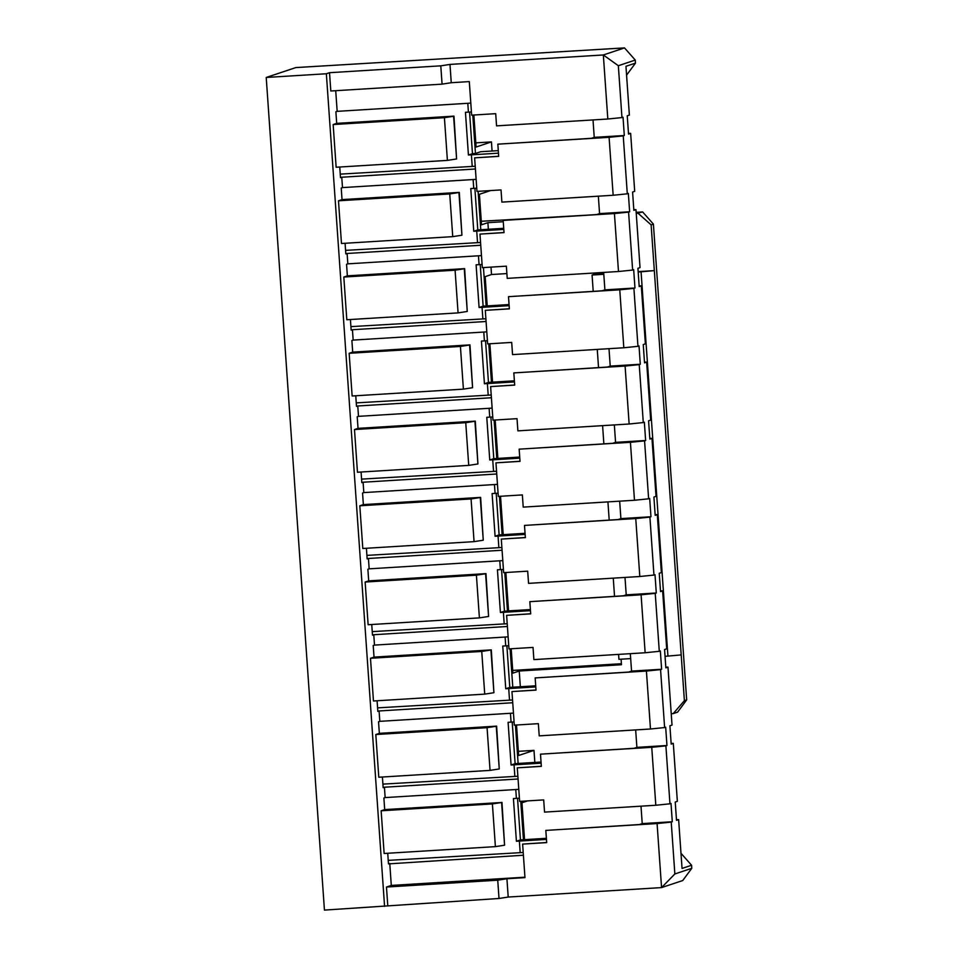 <?xml version="1.0" encoding="UTF-8"?>
<svg xmlns="http://www.w3.org/2000/svg" width="958" height="958" viewBox="0 0 958 958"><rect width="100%" height="100%" fill="white"/><g stroke="black" fill="none" stroke-linecap="round" stroke-linejoin="round"><path stroke-width="1.44" d="M653.404 224.112L651.129 224.879L684.395 700.669L686.67 699.903L653.404 224.112L642.638 211.946L636.256 213.538M626.58 75.143L635.477 63.12L625.957 66.294L629.37 115.092L627.25 115.798L628.532 134.096L630.651 133.39L628.484 133.401M635.477 63.12L635.262 60.067L618.341 65.719L621.958 117.571L623.023 117.211L624.305 135.509L623.239 135.868L627.298 193.815L628.352 193.468L629.634 211.766L628.58 212.113L632.627 270.06L633.681 269.713L634.962 288.011L633.909 288.37L637.956 346.317L639.022 345.958L640.291 364.256L639.237 364.615L643.285 422.562L644.351 422.215L645.632 440.512L644.566 440.86L648.626 498.807L649.68 498.459L650.961 516.757L649.907 517.116L653.955 575.063L655.009 574.704L656.29 593.002L655.236 593.361L659.284 651.308L660.349 650.961L661.619 669.259L660.565 669.606L664.612 727.553L665.678 727.206L666.96 745.504L665.894 745.863L669.953 803.81L671.007 803.451L672.288 821.748L671.235 822.108L674.851 873.959L691.784 868.307L691.568 865.254L682.048 868.439L678.635 819.629L676.516 820.335L675.234 802.038L677.354 801.331L673.306 743.384L671.187 744.091L669.905 725.793L672.025 725.086L667.977 667.139L665.858 667.846L664.577 649.548L666.696 648.841L662.637 590.882L660.529 591.589L659.248 573.291L661.355 572.585L657.308 514.638L655.188 515.344L653.907 497.046L656.026 496.34L651.979 438.393L649.859 439.099L648.578 420.801L650.698 420.095L646.65 362.136L644.53 362.843L643.249 344.545L645.369 343.838L641.309 285.891L639.202 286.598L637.92 268.3L640.028 267.593L635.98 209.646L633.861 210.353L632.591 192.055L634.699 191.349L630.651 133.39M651.129 224.879L638.244 213.418M638.184 272.048A30.608 1.413 176 0 0 641.07 271.797L654.326 270.623L638.148 271.617M603.768 273.737L594.176 274.323L594.092 273.018M490.999 267.114L491.514 274.527L506.89 273.581M488.352 229.261L487.885 222.675L503.261 221.729M671.235 713.734L673.223 713.614L684.395 700.669M520.338 686.754L519.236 671.019L621.479 664.72L621.095 659.2M603.803 274.311L592.068 275.03L594.176 274.323M681.198 654.913L667.942 656.086A30.608 1.413 176 0 1 665.056 656.338M630.675 658.601L618.94 659.332L618.593 654.398M592.068 275.03L593.206 291.352M597.265 349.395L598.534 367.597M602.594 425.651L603.863 443.841M607.923 501.896L609.204 520.098M613.264 578.141L614.533 596.343M512.698 670.42L621.407 663.714M519.236 671.019L512.889 673.139L511.189 648.758M673.223 713.614L677.617 712.141L686.67 699.903M481.299 221.262L584.045 215.334M636.172 212.317L642.638 211.946M490.604 190.558L479.407 194.294L481.539 224.795L487.885 222.675M472.785 115.08L475.467 153.472L480.76 151.711L498.292 150.634M473.863 115.02L476.102 147.029L491.442 141.904L492.077 151.017M491.514 274.527L485.167 276.646L487.215 305.913M508.542 610.905L505.86 572.513M503.213 534.66L500.519 496.256M497.873 458.403L495.19 420.011M492.544 382.158L489.861 343.766M516.518 725.002L518.649 755.491L533.989 750.365L534.839 762.436M527.523 800.9L521.954 802.768L524.541 839.651M546.371 838.31L523.451 839.723L520.769 801.319M541.042 762.053L518.122 763.466L515.44 725.074M535.714 685.808L512.793 687.221L510.111 648.817M530.385 609.563L507.465 610.965L504.782 572.573M525.044 533.307L502.124 534.72L499.441 496.328M519.715 457.062L496.795 458.475L494.112 420.071M514.386 380.817L491.466 382.218L488.784 343.826M509.057 304.56L486.137 305.973L483.455 267.581M503.716 228.315L480.796 229.728L478.114 191.325M388.241 860.368L520.194 852.668L519.38 841.076L516.41 841.256L520.445 839.903L517.536 798.313M523.451 839.723L520.445 839.903M519.38 841.076L546.455 839.412M516.41 841.256L513.428 798.553L516.398 798.373L515.775 789.536M671.235 822.108L657.08 823.557L661.559 887.599L508.207 897.047L499.01 898.484L324.439 910.1L266.216 77.466L295.842 67.575L624.496 47.9L603.336 54.965L607.815 119.02L621.958 117.571M475.815 142.862L491.442 141.904M678.635 819.629L676.468 819.641M673.306 743.384L671.139 743.396M667.977 667.139L665.81 667.139M662.637 590.882L660.481 590.894M657.308 514.638L655.14 514.65M651.979 438.393L649.811 438.393M646.65 362.136L644.483 362.148M641.309 285.891L639.154 285.903M635.98 209.646L633.813 209.646M672.288 821.748L642.219 823.605L640.998 806.169M642.219 823.605L639.417 824.539L545.821 830.406L657.08 823.557M516.398 798.373L519.416 798.194M680.994 853.291L691.568 865.254M674.851 873.959L661.559 887.599L682.731 880.534L691.784 868.307M518.362 751.335L533.989 750.365M665.894 745.863L651.751 747.312L655.811 805.259L544.539 812.109L543.689 799.906L519.631 801.391L517.284 767.837L541.342 766.364L540.492 754.162L651.751 747.312M669.953 803.81L655.811 805.259M660.565 669.606L646.422 671.055L650.47 729.002L664.612 727.553M655.236 593.361L641.094 594.81L645.141 652.757L659.284 651.308M649.907 517.116L635.753 518.553L639.812 576.512L653.955 575.063M644.566 440.86L630.424 442.309L634.483 500.256L648.626 498.807M639.237 364.615L625.095 366.064L629.143 424.011L643.285 422.562M633.909 288.37L619.766 289.807L623.814 347.766L637.956 346.317M628.58 212.113L614.425 213.562L618.485 271.509L632.627 270.06M623.239 135.868L609.096 137.317L613.156 195.264L627.298 193.815M384.577 906.4L326.355 73.754L329.528 72.7L330.809 90.998L442.069 84.148L451.254 82.711L449.985 64.414L603.336 54.965L618.341 65.719M508.207 897.047L506.926 878.749L524.972 877.636L522.625 844.094L546.683 842.609L545.821 830.406M650.47 729.002L539.21 735.864L538.36 723.661L514.302 725.146L511.955 691.592L536.013 690.107L535.163 677.917L646.422 671.055M645.141 652.757L533.881 659.607L533.031 647.416L508.973 648.889L506.626 615.347L530.684 613.862L529.834 601.66L641.094 594.81M639.812 576.512L528.553 583.362L527.69 571.16L503.645 572.644L501.297 539.091L525.355 537.618L524.493 525.415L635.753 518.553M634.483 500.256L523.212 507.117L522.361 494.915L498.304 496.4L495.957 462.846L520.014 461.361L519.164 449.158L630.424 442.309M629.143 424.011L517.883 430.861L517.033 418.67L492.975 420.143L490.628 386.601L514.686 385.116L513.835 372.913L625.095 366.064M623.814 347.766L512.554 354.616L511.704 342.413L487.646 343.898L485.299 310.344L509.357 308.871L508.506 296.669L619.766 289.807M618.485 271.509L507.225 278.371L506.363 266.168L482.317 267.653L479.97 234.099L504.028 232.614L503.166 220.412L614.425 213.562M451.254 82.711L469.3 81.598L471.647 115.152L495.705 113.667L496.555 125.869L607.815 119.02M613.156 195.264L501.884 202.114L501.034 189.923L476.976 191.396L474.629 157.854L498.687 156.37L497.837 144.167L609.096 137.317M546.671 842.513L522.625 844.094M541.342 766.256L517.284 767.837M536.001 690.011L511.955 691.592M530.672 613.767L506.626 615.347M525.343 537.51L501.297 539.091M520.014 461.265L495.957 462.846M514.674 385.02L490.628 386.601M509.345 308.763L485.299 310.344M504.016 232.519L479.97 234.099M498.687 156.274L474.629 157.854M524.936 877.193L391.295 885.432L386.469 887.036L387.75 905.334M499.01 898.484L497.741 880.186L506.926 878.749M497.741 880.186L386.469 887.036M476.138 179.362L342.497 187.6L341.766 177.23L475.408 168.991M481.467 255.618L347.826 263.845L347.107 253.475L480.748 245.248M486.808 331.863L353.167 340.09L352.436 329.72L486.077 321.493M492.137 408.108L358.496 416.347L357.765 405.976L491.406 397.738M497.465 484.365L363.824 492.592L363.094 482.221L496.735 473.994M470.809 103.117L337.168 111.344L335.719 90.699M502.794 560.61L369.153 568.836L368.435 558.466L502.076 550.239M508.135 636.854L374.494 645.093L373.764 634.723L507.405 626.484M513.464 713.111L379.823 721.338L379.093 710.968L512.734 702.741M518.793 789.356L385.152 797.583L384.421 787.213L518.062 778.986M387.739 853.267L388.481 863.888L523.403 855.231M389.762 863.469L391.295 885.432M338.485 200.797L341.479 243.5L452.739 236.638L449.745 193.947L338.485 200.797L342.03 199.611L341.228 188.019L342.497 187.6M342.03 199.611L459.313 192.39L461.924 235.213L458.942 192.51L449.745 193.947M347.107 253.475L345.826 253.906L345.084 243.272M503.166 220.412L596.762 214.556L599.564 213.61L598.343 196.174M452.739 236.638L461.924 235.213M333.156 124.552L336.138 167.243L447.398 160.393L444.416 117.69L333.156 124.552L336.701 123.366L335.887 111.775L337.168 111.344M341.766 177.23L340.497 177.649L339.755 167.027M343.814 277.042L346.808 319.744L458.068 312.895L455.086 270.192L343.814 277.042L347.359 275.856L346.556 264.276L347.826 263.845M352.436 329.72L351.167 330.151L350.412 319.517M349.155 353.298L352.137 395.989L463.397 389.14L460.415 346.437L349.155 353.298L352.7 352.113L351.885 340.521L353.167 340.09M357.765 405.976L356.496 406.396L355.753 395.774M354.484 429.543L357.466 472.246L468.725 465.384L465.744 422.694L354.484 429.543L358.029 428.358L357.214 416.766L358.496 416.347M363.094 482.221L361.825 482.652L361.082 472.019M359.813 505.788L362.807 548.491L474.066 541.641L471.073 498.938L359.813 505.788L363.357 504.603L362.555 493.023L363.824 492.592M368.435 558.466L367.154 558.897L366.411 548.263M365.142 582.045L368.135 624.736L479.395 617.886L476.413 575.183L365.142 582.045L368.686 580.859L367.884 569.268L369.153 568.836M373.764 634.723L372.494 635.142L371.74 624.52M370.483 658.29L373.464 700.993L484.724 694.131L481.742 651.44L370.483 658.29L374.027 657.104L373.213 645.512L374.494 645.093M379.093 710.968L377.823 711.399L377.081 700.765M375.811 734.535L378.793 777.237L490.053 770.388L487.071 727.685L375.811 734.535L379.356 733.349L378.542 721.769L379.823 721.338M384.421 787.213L383.152 787.644L382.41 777.01M381.14 810.791L384.134 853.482L495.394 846.633L492.4 803.93L381.14 810.791L384.685 809.606L383.883 798.014L385.152 797.583M442.069 84.148L440.788 65.839L329.528 72.7M440.788 65.839L449.985 64.414M447.398 160.393L456.595 158.956L453.601 116.265L444.416 117.69M458.068 312.895L467.253 311.458L464.271 268.755L455.086 270.192M463.397 389.14L472.581 387.703L469.6 345.012L460.415 346.437M468.725 465.384L477.922 463.959L474.929 421.257L465.744 422.694M474.066 541.641L483.251 540.204L480.269 497.501L471.073 498.938M495.394 846.633L504.579 845.207L501.597 802.505L492.4 803.93M490.053 770.388L499.25 768.951L496.256 726.248L487.071 727.685M484.724 694.131L493.909 692.706L490.927 650.003L481.742 651.44M479.395 617.886L488.58 616.461L485.598 573.758L476.413 575.183M326.355 73.754L266.216 77.466M624.496 47.9L635.262 60.067M510.446 713.291L511.069 722.128L508.099 722.308L511.081 764.999L515.117 763.658L512.207 722.057M505.117 637.046L505.728 645.884L502.758 646.051L505.752 688.754L509.788 687.401L506.878 645.812M499.789 560.789L500.399 569.627L497.43 569.806L500.411 612.509L504.459 611.156L501.549 569.555M494.448 484.544L495.07 493.382L492.101 493.562L495.082 536.252L499.118 534.911L496.208 493.31M489.119 408.3L489.742 417.137L486.772 417.305L489.754 460.008L493.789 458.654L490.879 417.065M483.79 332.043L484.401 340.88L481.431 341.06L484.425 383.763L488.46 382.41L485.55 340.809M478.461 255.798L479.072 264.636L476.102 264.803L479.084 307.506L483.131 306.165L480.221 264.564M473.12 179.553L473.743 188.391L470.773 188.558L473.755 231.261L477.791 229.908L474.881 188.319M467.791 103.296L468.414 112.134L465.444 112.314L468.426 155.016L472.462 153.663L469.552 112.062M352.7 352.113L469.971 344.88L472.581 387.703M347.359 275.856L464.642 268.635L467.253 311.458M336.701 123.366L453.972 116.134L456.595 158.956M358.029 428.358L475.3 421.137L477.922 463.959M363.357 504.603L480.641 497.382L483.251 540.204M368.686 580.859L485.969 573.626L488.58 616.461M374.027 657.104L491.298 649.883L493.909 692.706M379.356 733.349L496.627 726.128L499.25 768.951M384.685 809.606L501.597 802.505M501.968 802.385L504.579 845.207M382.901 784.123L514.865 776.423L514.051 764.831L511.081 764.999M540.492 754.162L634.076 748.294L636.89 747.36L635.669 729.924M514.865 776.423L517.871 776.231M511.069 722.128L514.075 721.949M514.051 764.831L541.126 763.167M666.96 745.504L636.89 747.36M518.122 763.466L515.117 763.658M377.572 707.866L509.524 700.166L508.722 688.574L505.752 688.754M535.163 677.917L628.747 672.049L631.55 671.103L630.328 653.667M509.524 700.166L512.542 699.987M505.728 645.884L508.746 645.692M508.722 688.574L535.785 686.91M661.619 669.259L631.55 671.103M512.793 687.221L509.788 687.401M372.243 631.621L504.195 623.921L503.393 612.33L500.411 612.509M529.834 601.66L623.418 595.792L626.221 594.858L624.999 577.423M504.195 623.921L507.213 623.73M500.399 569.627L503.417 569.447M503.393 612.33L530.457 610.665M656.29 593.002L626.221 594.858M507.465 610.965L504.459 611.156M366.914 555.377L498.867 547.677L498.052 536.085L495.082 536.252M524.493 525.415L618.09 519.547L620.892 518.613L619.67 501.178M498.867 547.677L501.884 547.485M495.07 493.382L498.088 493.202M498.052 536.085L525.128 534.408M650.961 516.757L620.892 518.613M502.124 534.72L499.118 534.911M361.573 479.12L493.538 471.42L492.723 459.828L489.754 460.008M519.164 449.158L612.749 443.303L615.563 442.356L614.341 424.921M493.538 471.42L496.543 471.24M489.742 417.137L492.747 416.946M492.723 459.828L519.799 458.164M645.632 440.512L615.563 442.356M496.795 458.475L493.789 458.654M356.244 402.875L488.197 395.175L487.394 383.583L484.425 383.763M513.835 372.913L607.42 367.046L610.222 366.112L609.001 348.676M488.197 395.175L491.214 394.983M484.401 340.88L487.418 340.701M487.394 383.583L514.458 381.919M640.291 364.256L610.222 366.112M491.466 382.218L488.46 382.41M350.915 326.63L482.868 318.93L482.066 307.338L479.084 307.506M508.506 296.669L602.091 290.801L604.893 289.867L603.672 272.419M482.868 318.93L485.886 318.739M479.072 264.636L482.09 264.456M482.066 307.338L509.129 305.662M634.962 288.011L604.893 289.867M486.137 305.973L483.131 306.165M345.587 250.373L477.539 242.673L476.725 231.082L473.755 231.261M473.743 188.391L476.761 188.199M476.725 231.082L503.8 229.417M477.539 242.673L480.557 242.494M629.634 211.766L599.564 213.61M480.796 229.728L477.791 229.908M340.246 174.128L472.21 166.429L471.396 154.837L468.426 155.016M497.837 144.167L591.421 138.299L594.235 137.365L593.014 119.93M472.21 166.429L475.216 166.237M468.414 112.134L471.42 111.954M471.396 154.837L498.471 153.172M624.305 135.509L594.235 137.365M475.467 153.472L472.462 153.663M520.194 852.668L523.212 852.476M641.07 271.797L667.942 656.086"/></g></svg>
